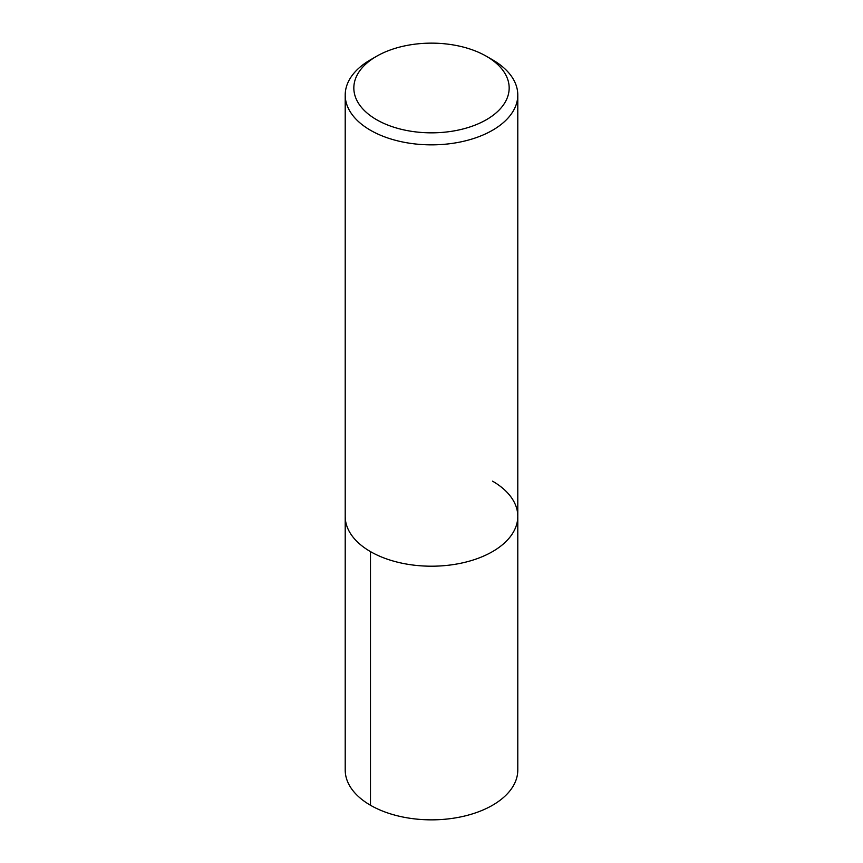 <?xml version="1.0" encoding="UTF-8"?>
<svg xmlns="http://www.w3.org/2000/svg" width="863" height="863" viewBox="0 0 863 863"><rect width="100%" height="100%" fill="white"/><g stroke="black" fill="none" stroke-linecap="round" stroke-linejoin="round"><path stroke-width="1.29" d="M492.514 481.144A86.289 49.817 180 0 1 517.789 516.376A86.289 49.817 180 0 1 431.5 566.204A86.289 49.817 180 0 1 345.211 516.376L345.211 770.033A86.289 49.817 180 0 0 431.5 819.85A86.289 49.817 180 0 0 517.789 770.033L517.789 516.376A86.289 49.817 180 0 1 431.5 566.204A86.289 49.817 180 0 1 345.211 516.376L345.211 95.038A86.289 49.817 180 0 1 370.475 59.806L376.581 56.278A77.659 44.844 180 0 1 486.419 56.278L486.419 56.278A77.659 44.844 180 0 1 486.419 119.698A77.659 44.844 180 0 1 376.581 119.698A77.659 44.844 180 0 1 376.581 56.278M486.419 56.278L492.525 59.806A86.289 49.817 180 0 1 492.525 59.806A86.289 49.817 180 0 1 517.789 95.038A86.289 49.817 180 0 1 431.5 144.855A86.289 49.817 180 0 1 345.211 95.027M370.486 805.255L370.486 551.608M517.789 95.038L517.789 516.376"/></g></svg>

